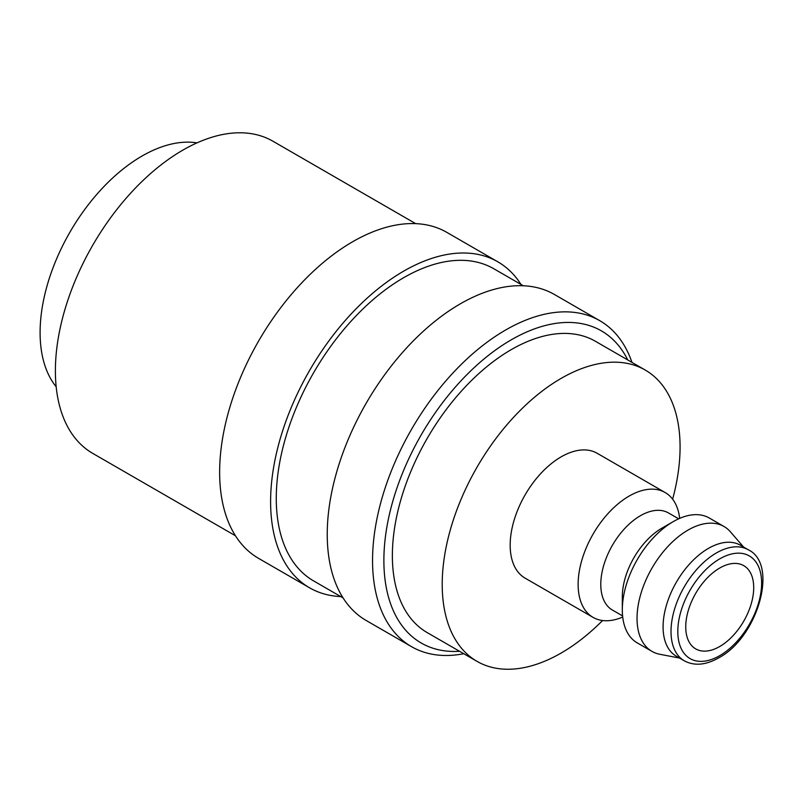 <?xml version="1.0" encoding="UTF-8"?>
<svg xmlns="http://www.w3.org/2000/svg" width="802" height="802" viewBox="0 0 802 802"><rect width="100%" height="100%" fill="white"/><g stroke="black" fill="none" stroke-linecap="round" stroke-linejoin="round"><path stroke-width="1.2" d="M631.976 362.394A188.219 108.671 120 0 0 599.756 320.67A188.219 108.671 120 0 0 454.714 371.095A188.219 108.671 120 0 0 372.549 560.508A188.219 108.671 120 0 0 411.536 646.673A188.219 108.671 120 0 0 463.787 653.72M627.755 359.958A180.209 104.049 120 0 0 484.859 358.273A180.209 104.049 120 0 0 383.877 560.508A180.209 104.049 120 0 0 459.556 651.284M599.756 320.67L554.443 294.504A188.219 108.671 120 0 0 409.401 344.93A188.219 108.671 120 0 0 327.236 534.353A188.219 108.671 120 0 0 366.223 620.517L411.536 646.673M523.275 285.763L493.801 268.75A180.209 104.049 120 0 0 354.935 317.031A180.209 104.049 120 0 0 276.269 498.383A180.209 104.049 120 0 0 313.592 580.889L343.066 597.901M520.969 284.429A188.219 108.671 120 0 0 497.811 261.813L446.834 232.38A188.219 108.671 120 0 0 301.793 282.805A188.219 108.671 120 0 0 219.638 472.228A188.219 108.671 120 0 0 258.615 558.392L309.592 587.816A188.219 108.671 120 0 0 340.75 596.568M497.811 261.813A188.219 108.671 120 0 0 352.77 312.239A188.219 108.671 120 0 0 270.605 501.651A188.219 108.671 120 0 0 309.592 587.816M415.667 223.638L272.931 141.222A180.209 104.049 120 0 0 134.054 189.503A180.209 104.049 120 0 0 55.388 370.865A180.209 104.049 120 0 0 92.711 453.361L235.457 535.776M622.593 615.936L612.397 610.051A56.07 32.371 -60 0 1 600.788 584.377A56.07 32.371 -60 0 1 625.259 527.957A56.07 32.371 -60 0 1 668.467 512.939L678.662 518.824M622.713 617.039A72.09 41.614 -60 0 1 593.069 617.38A72.09 41.614 -60 0 1 578.132 584.377A72.09 41.614 -60 0 1 609.6 511.836A72.09 41.614 -60 0 1 665.149 492.528A72.09 41.614 -60 0 1 679.675 518.373M679.535 658.061L659.745 654.262A72.09 41.614 -60 0 1 651.966 651.384L637.239 642.883A72.09 41.614 -60 0 1 622.312 609.891L622.312 596.808A56.07 32.371 -60 0 1 661.951 528.137L673.279 521.601A72.09 41.614 -60 0 1 709.329 518.032L724.046 526.533A72.09 41.614 -60 0 1 730.432 531.836L743.614 547.074M622.312 609.891A72.09 41.614 -60 0 1 673.279 521.601M651.966 651.384A72.09 41.614 -60 0 1 637.039 618.392A72.09 41.614 -60 0 1 668.497 545.841A72.09 41.614 -60 0 1 724.046 526.533M663.084 626.893A64.08 36.992 -60 0 1 691.053 562.402A64.08 36.992 -60 0 1 740.436 545.24L748.366 549.821A64.08 36.992 -60 0 0 716.326 552.989A64.08 36.992 -60 0 0 671.013 631.465A64.08 36.992 -60 0 0 684.286 660.798L676.357 656.226A64.08 36.992 -60 0 1 663.084 626.893M593.069 617.38L525.099 578.142A72.09 41.614 -60 0 1 510.172 545.139A72.09 41.614 -60 0 1 541.641 472.599A72.09 41.614 -60 0 1 597.189 453.29L665.149 492.528M56.18 386.785A144.17 83.238 -60 0 1 40.1 332.609A144.17 83.238 -60 0 1 93.102 198.736A144.17 83.238 -60 0 1 197.001 142.876M477.05 661.379L427.205 632.608A168.199 97.112 -60 0 1 392.368 555.606A168.199 97.112 -60 0 1 465.792 386.343A168.199 97.112 -60 0 1 595.405 341.281L645.239 370.053A168.199 97.112 120 0 0 515.626 415.115A168.199 97.112 120 0 0 442.213 584.377A168.199 97.112 120 0 0 477.05 661.379A168.199 97.112 120 0 0 602.573 620.527M672.627 499.195A168.199 97.112 120 0 0 680.076 447.055A168.199 97.112 120 0 0 645.239 370.053M685.74 626.893A48.06 27.749 -60 0 1 706.722 578.523A48.06 27.749 -60 0 1 743.755 565.651A48.06 27.749 -60 0 1 753.71 587.655A48.06 27.749 -60 0 1 732.727 636.016A48.06 27.749 -60 0 1 695.695 648.888A48.06 27.749 -60 0 1 685.74 626.893M719.725 655.665A59.268 34.215 -60 0 1 677.81 631.465A59.268 34.215 -60 0 1 719.725 558.874A59.268 34.215 -60 0 1 761.629 583.074A59.268 34.215 -60 0 1 719.725 655.665M748.366 549.821C779.013 564.407 757.549 637.5 718.732 657.861C705.74 665.179 694.261 666.161 684.286 660.798"/></g></svg>
